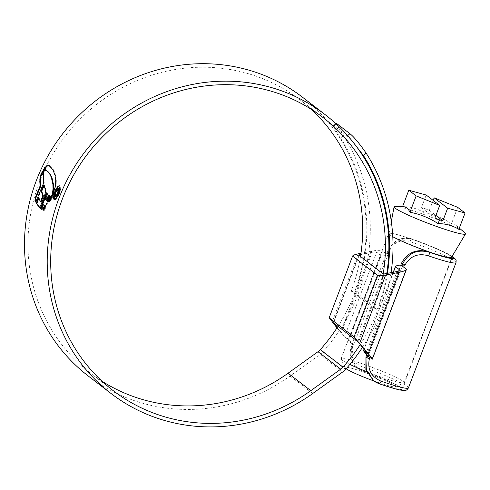 <?xml version="1.0" encoding="UTF-8"?>
<svg xmlns="http://www.w3.org/2000/svg" width="490" height="490" viewBox="0 0 490 490"><rect width="100%" height="100%" fill="white"/><g stroke="black" fill="none" stroke-linecap="round" stroke-linejoin="round"><path stroke-width="0.37" stroke-dasharray="2.45 1.84" d="M353.602 344.893L349.205 339.821L381.177 255.657C382.684 256.037 384.877 255.811 387.762 254.965L352.892 346.865L351.649 358.907L357.486 368.266L362.551 370.979A34.104 3.05 -159.2 0 1 402.168 389.164A34.104 3.05 -159.2 0 1 378.629 383.339L373.331 380.448M451.811 256.864A34.104 3.05 20.8 0 0 412.531 239.402L412.225 239.298C401.188 237.056 393.292 241.625 388.539 253.018L387.804 254.953L386.69 253.943L387.394 252.081L386.757 254.145L388.08 253.195L388.441 252.246C392.986 242.673 400.085 239.077 409.756 241.46L410.093 241.576A39.506 3.534 -159.2 0 1 456.006 262.646M408.415 387.939A39.506 3.534 20.8 0 0 362.502 366.863L362.165 366.74C353.076 362.814 349.952 355.936 352.794 346.093L353.155 345.144L352.108 343.76L386.291 253.783L388.08 253.195M353.627 344.929L352.579 344.121L351.845 346.056L350.822 358.233L356.965 367.861L362.073 370.612A36.131 3.228 -159.2 0 1 402.988 388.49A36.131 3.228 -159.2 0 1 379.107 383.707L378.629 383.339M336.973 327.896L348.292 340.826L382.47 250.849C380.748 250.078 377.11 250.182 371.567 251.168L360.965 253.281M352.108 343.76L348.292 340.826M353.155 345.144L352.451 344.066L351.747 345.928L352.892 346.865M344.666 336.33L341.499 332.839L372.094 252.301C374.403 251.891 375.916 251.842 376.639 252.166L344.666 336.33L349.205 339.821M337.181 327.577L341.499 332.839M372.094 252.301L360.781 254.549M381.177 255.657L376.639 252.166M386.291 253.783L382.47 250.849M402.376 266.15L368.198 356.126M452.135 256.319A36.131 3.228 20.8 0 0 412.053 239.034C400.765 236.462 392.582 240.86 387.492 252.209L388.539 253.018M366.545 371.622A33.767 3.02 20.8 0 0 380.632 376.884A33.767 3.02 20.8 0 0 404.017 382.96A33.767 3.02 20.8 0 0 404.238 382.751A33.767 3.02 20.8 0 0 364.713 364.646A33.767 3.02 20.8 0 0 341.107 358.772A33.767 3.02 20.8 0 0 341.138 359.072L345.058 367.702A27.011 2.413 -159.2 0 1 363.917 372.155A27.011 2.413 -159.2 0 1 395.357 386.806A27.011 2.413 -159.2 0 1 376.657 381.949A27.011 2.413 -159.2 0 1 374.115 381.042M392.772 236.719A33.767 3.02 -159.2 0 1 388.699 233.485A33.767 3.02 -159.2 0 1 412.304 239.353A33.767 3.02 -159.2 0 1 451.719 257.017M457.703 207.344L451.498 223.679C442.831 218.019 433.454 214.228 423.366 212.299C417.149 208.526 410.228 206.615 402.59 206.572L402.596 206.572M464.722 232.683A38.196 3.418 20.8 0 0 420.818 213.401A38.196 3.418 20.8 0 0 395.522 206.394M451.498 257.391A33.43 2.989 20.8 0 0 412.384 239.414A33.43 2.989 20.8 0 0 389.005 233.65A33.43 2.989 20.8 0 0 392.772 236.646M433.166 200.392L429.369 210.388L424.793 208.538L423.366 212.299M458.848 229.332L455.957 225.29L451.498 223.679M424.793 208.538L421.418 207.607L426.196 195.032M421.418 207.607L434.93 217.995M429.369 210.388L435.91 215.422M341.138 359.072A33.767 3.02 20.8 0 0 349.854 364.407M311.254 109.295A172.211 164.419 127.6 0 0 300.296 100.04A172.211 164.419 127.6 0 0 256.239 76.226A172.211 164.419 127.6 0 0 50.531 158.288A172.211 164.419 127.6 0 0 90.368 373.092A172.211 164.419 127.6 0 0 102.128 381.306M386.757 273.573A175.788 167.837 127.6 0 1 377.171 309.692L373.931 308.559L351.214 291.091A172.211 164.419 127.6 0 0 360.493 256.429M373.931 308.559A172.211 164.419 127.6 0 0 383.211 273.898M88.188 375.934A175.788 167.837 127.6 0 0 133.158 400.244A175.788 167.837 127.6 0 0 290.013 376.038L319.939 354.54A17.089 16.311 127.6 0 0 322.837 351.936A180.044 171.898 127.6 0 0 343.398 135.62L335.883 123.143M377.171 309.692L354.454 292.224A175.788 167.837 127.6 0 0 302.477 97.204M362.551 347.245A180.044 171.898 127.6 0 0 391.045 272.722M351.502 140.177L347.19 136.006L334.027 125.881L333.163 125.465L335.019 129.121L340.66 137.953L343.398 135.62M360.273 344.47A176.467 168.48 127.6 0 0 387.443 273.438M338.002 326.316A176.467 168.48 127.6 0 0 340.66 137.953M354.454 292.224L351.214 291.091M59.131 194.291C57.379 198.438 55.915 200.294 54.727 199.865C53.759 198.634 54.041 195.865 55.572 191.559C57.41 187.45 58.972 185.624 60.258 186.071C61.134 187.272 60.754 190.01 59.131 194.291L58.518 194.077M54.905 199.969L54.519 199.791M60.062 185.973L59.645 185.857M55.572 191.559L55.254 191.449M54.488 198.628L55.1 198.842C56.111 199.216 57.367 197.629 58.874 194.089C60.258 190.432 60.57 188.093 59.817 187.07C58.733 186.672 57.404 188.234 55.829 191.749C54.519 195.436 54.274 197.801 55.1 198.842L55.26 198.928M55.829 191.749L55.217 191.535M58.874 194.089L58.555 193.979M35.923 201.47L36.303 202.309L35.69 202.094M43.739 170.269L45.233 167.696L44.002 172.67L44.21 183.297L36.303 202.309M45.233 167.696L44.621 167.482M44.002 172.67L43.39 172.456M44.21 183.297L43.604 183.082M39.623 207.374L39.917 207.668L39.304 207.454M44.112 185.82L44.529 184.932L46.256 191.137L45.288 195.577L41.209 205.923L39.917 207.668M38.753 198.517L38.998 197.88L41.105 201.874M38.998 197.88L38.385 197.666M44.529 184.932L43.916 184.718M46.256 191.137L45.644 190.922M45.288 195.577L44.682 195.363M41.626 209.15L42.189 209.524L43.91 204.912M43.39 210.179L44.094 210.424L45.08 209.089L44.468 208.875M49.141 195.596L50.311 196.159L45.08 209.089M46.605 192.791L48.192 194.371L45.993 199.62L47.089 200.502M48.192 194.371L47.585 194.156M45.993 199.62L45.38 199.406M49.221 195.406L48.608 195.192M50.311 196.159L49.698 195.945M42.189 209.524L41.57 209.304M48.192 201.451L48.804 201.666L48.394 201.568L48.804 201.666L51.113 196.239L50.501 196.025M47.983 201.427L48.394 201.568L50.654 196.184L51.113 196.239M52.105 195.822L51.579 196.025L49.251 201.47L49.655 201.525L52.105 195.822L51.493 195.608M49.251 201.47L48.639 201.255M49.655 201.525L49.043 201.31M52.479 195.657L50.231 200.974L51.37 199.608L54.029 193.709L52.424 195.639M54.029 193.709L53.416 193.495M51.37 199.608L50.758 199.393M50.231 200.974L49.619 200.759M46.722 170.759L44.339 170.398M53.263 193.066L53.042 194.414L54.157 192.778L55.217 190.114L56.105 185.9L56.338 180.553L55.627 175.445L53.373 169.675L49.631 165.785L48.798 165.473M53.042 194.414L52.43 194.199M55.26 196.802L55.762 196.956C55.272 196.6 55.327 195.479 55.94 193.593L56.197 195.761C56.705 195.914 57.312 195.087 58.016 193.287L58.592 189.9L57.11 191.633L56.809 191.406C57.698 189.495 58.426 188.656 59.002 188.883C59.523 189.532 59.29 191.088 58.31 193.544C57.318 196.031 56.466 197.17 55.762 196.956L55.395 196.827M58.91 188.828L58.39 188.675M55.94 193.593L55.327 193.379M56.24 193.82L55.627 193.605M56.197 195.761L55.584 195.547M57.11 191.633L56.503 191.418M393.378 272.256L364.15 349.199M366.636 354.913L400.796 264.992M383.443 274.082L357.816 341.548M384.356 274.051L358.447 342.247M358.766 255.106L333.139 322.573M359.146 255.394L333.519 322.867M410.093 241.576A3.375 0.925 109.3 0 1 411.98 238.991A3.375 0.925 109.3 0 1 412.053 239.034L412.531 239.402M362.551 370.979L362.073 370.612A3.375 0.925 -70.7 0 1 362.502 366.863M371.567 251.168L340.703 332.434M358.086 253.857L332.177 322.053M406.192 269.09L372.014 359.066M368.119 354.19L399.871 270.615M397.09 271.515L366.496 352.053M388.441 252.246L387.394 252.081C391.13 242.029 401.892 235.157 411.98 238.991L433.27 247.168L445.091 252.448L452.178 256.246M352.794 346.093L351.747 345.928C348.047 354.246 351.759 364.811 356.965 367.861L357.486 368.266M312.73 393.507L290.013 376.038M345.554 369.399L322.837 351.936M336.244 123.988L334.027 125.881M347.19 136.006L347.637 135.632M342.657 372.008L319.939 354.54M44.725 169.05L44.112 168.836M41.209 205.923L40.597 205.708M39.843 207.607L39.427 207.46M53.465 194.64L52.963 194.469M50.88 200.306L50.268 200.092M49.631 165.785L49.012 165.571M53.373 169.675L52.761 169.46M54.341 171.641L53.722 171.427M55.627 175.445L55.009 175.23M56.338 180.553L55.725 180.338M56.105 185.9L55.492 185.686M55.217 190.114L54.611 189.9M54.157 192.778L53.551 192.564M58.31 193.544L57.698 193.329M393.219 272.287L364.052 349.07M452.148 257.587L402.168 389.164M358.754 255.063L333.114 322.567M368.198 354.38L400.11 270.364M395.357 386.806L404.017 382.96M404.238 382.751L451.682 257.869M389.005 233.65L391.308 221.511M455.957 225.29L459.314 228.12M341.107 358.772L388.699 233.485M113.086 390.561L90.368 373.092M323.014 117.508L300.296 100.04M335.595 123.388L333.163 125.465M54.298 199.749L54.911 199.963M59.449 185.753L60.062 185.967M48.492 201.611L47.879 201.396M58.292 188.619L58.904 188.834"/><path stroke-width="0.73" d="M452.178 256.246L455.682 259.339L456.153 260.515L456.006 262.646A39.506 3.534 -159.2 0 1 428.719 255.896L428.382 255.786C418.093 252.932 410.302 255.994 405.003 264.98L404.642 265.929L401.904 265.788L400.857 264.986L398.45 265.311C396.245 265.8 395.259 266.254 395.504 266.67L393.378 272.256M393.219 272.287L395.43 266.462L400.11 270.364M364.15 349.199L363.402 350.779L364.052 349.07M333.519 322.867L357.816 341.548L368.07 354.325L363.531 350.834L366.679 354.962L365.944 356.898L366.992 357.7L367.727 355.765L366.679 354.962M400.857 264.986L401.592 263.05C407.441 252.491 416.347 248.693 428.303 251.658L428.609 251.762A34.104 3.05 20.8 0 0 452.148 257.587A34.104 3.05 20.8 0 0 451.811 256.864M367.727 355.765L369.717 357.872L369.356 358.827C367.286 369.264 371.095 376.675 380.797 381.067L381.128 381.183A3.375 0.986 109.2 0 1 379.193 383.75A3.375 0.986 109.2 0 1 379.107 383.707L373.331 380.448L365.859 369.815L365.944 356.898M399.871 270.615L400.042 270.155C400.281 270.572 399.301 271.025 397.09 271.515L383.443 274.082L358.754 255.063M337.181 327.577L333.139 322.573M358.766 255.106L359.36 254.837L359.146 255.394M372.014 359.066C372.804 359.507 371.549 357.694 368.247 353.609L399.111 272.348C404.415 271.172 406.774 270.088 406.192 269.09L406.363 269.58L372.32 359.195L368.198 356.126L369.717 357.872M399.111 272.348L385.63 275.031C381.471 275.772 378.746 275.852 377.453 275.276L354.031 336.936L368.247 353.609M354.031 336.936L329.354 317.961L336.973 327.896M329.121 317.863L352.647 255.933L329.121 317.863M360.781 254.549L359.36 254.837M360.965 253.281L358.086 253.857C354.111 254.739 352.341 255.553 352.776 256.301L377.453 275.276M406.192 269.09L402.376 266.15L404.642 265.929M401.904 265.788L402.639 263.853C408.397 253.024 417.217 249.122 429.087 252.13A36.131 3.228 20.8 0 0 452.135 256.319M381.128 381.183A39.506 3.534 20.8 0 0 408.415 387.939C407.129 389.838 405.934 390.665 404.826 390.432L401.384 390.199C398.327 389.869 390.934 387.719 379.193 383.75C376.663 382.733 374.881 381.765 373.852 380.846L366.667 370.409L366.992 357.7L369.356 358.827M451.719 257.017A33.767 3.02 -159.2 0 1 451.835 257.464A33.767 3.02 -159.2 0 1 428.229 251.597A33.767 3.02 -159.2 0 1 392.772 236.719M408.795 190.236L416.151 195.89L439.708 205.42L426.196 195.032L408.795 190.236L402.59 206.572L395.522 206.394A38.196 3.418 20.8 0 0 394.101 206.817A38.196 3.418 20.8 0 0 438.826 227.244A38.196 3.418 20.8 0 0 465.5 233.938A38.196 3.418 20.8 0 0 464.722 232.683L459.314 228.12M402.59 206.572C405.775 206.615 408.231 208.501 409.946 212.225C420.034 214.155 429.405 217.946 438.072 223.605C445.71 223.648 452.631 225.559 458.848 229.332L465.053 212.997L457.703 207.344L434.146 197.813L447.658 208.201L465.053 212.997M392.772 236.646A33.43 2.989 20.8 0 0 428.15 251.535A33.43 2.989 20.8 0 0 451.498 257.391L465.5 233.938M447.658 208.201L442.88 220.776L439.505 219.845L438.072 223.605M433.166 200.392L434.146 197.813M439.708 205.42L434.93 217.995L439.505 219.845M416.151 195.89L409.946 212.225M435.91 215.422L442.88 220.776M349.854 364.407A33.767 3.02 20.8 0 0 366.545 371.622M374.115 381.042A27.011 2.413 -159.2 0 1 345.058 367.702M102.128 381.306A172.211 164.419 127.6 0 0 134.425 396.912A172.211 164.419 127.6 0 0 288.083 373.196L318.01 351.704A13.506 12.893 127.6 0 0 320.301 349.64A176.467 168.48 127.6 0 0 338.002 326.316M383.211 273.898A172.211 164.419 127.6 0 0 323.014 117.508A172.211 164.419 127.6 0 0 278.957 93.694A172.211 164.419 127.6 0 0 73.249 175.757A172.211 164.419 127.6 0 0 113.086 390.561A172.211 164.419 127.6 0 0 157.143 414.381A172.211 164.419 127.6 0 0 310.807 390.665L340.728 369.172A13.506 12.893 127.6 0 0 343.018 367.108A176.467 168.48 127.6 0 0 360.273 344.47M360.493 256.429A172.211 164.419 127.6 0 0 311.254 109.295M386.757 273.573A175.788 167.837 127.6 0 0 325.195 114.672A175.788 167.837 127.6 0 0 280.225 90.362A175.788 167.837 127.6 0 0 70.242 174.128A175.788 167.837 127.6 0 0 110.905 393.397A175.788 167.837 127.6 0 0 155.875 417.713A175.788 167.837 127.6 0 0 312.73 393.507L342.657 372.008A17.089 16.311 127.6 0 0 345.554 369.399A180.044 171.898 127.6 0 0 362.551 347.245M325.195 114.672L302.477 97.204A175.788 167.837 127.6 0 0 257.507 72.894A175.788 167.837 127.6 0 0 47.524 156.659A175.788 167.837 127.6 0 0 88.188 375.934L110.905 393.397M44.908 168.291L44.339 170.398L46.103 170.544L47.205 171.2L49.655 173.913L51.328 177.331L52.883 184.369L53.024 188.773L52.43 194.199L53.551 192.564L55.492 185.686L55.725 180.338L55.009 175.23L52.761 169.46L49.012 165.571L46.924 165.638L46.048 166.355L44.908 168.291L45.527 168.505L46.103 167.311L45.49 167.096M51.867 195.443L49.619 200.759L50.758 199.393L53.416 193.495L51.867 195.443L52.424 195.639M51.493 195.608L49.043 201.31L48.639 201.255L50.966 195.816L51.493 195.608M50.458 196.116L50.041 195.969L50.501 196.025L48.192 201.451L47.781 201.359L48.192 201.451M50.041 195.969L47.983 201.427M43.298 204.698L45.056 205.671L43.298 204.698L41.57 209.304L40.376 208.452L46.605 192.791L47.585 194.156L45.38 199.406L46.477 200.288L48.608 195.192L49.698 195.945L44.468 208.875L43.39 210.179M43.475 210.21L42.759 209.928L44.443 205.457M39.304 207.454L36.266 203.228L38.385 197.666L40.492 201.66L42.801 195.761L41.099 191.008L43.916 184.718L45.644 190.922L44.682 195.363L40.597 205.708L39.304 207.454M35.69 202.094L43.604 183.082L43.39 172.456L44.621 167.482L40.468 175.775L39.843 179.071L39.984 186.243L35.36 197.519L34.962 200.416L35.69 202.094M54.519 199.791L54.121 199.65C55.303 200.079 56.767 198.223 58.518 194.077C60.141 189.808 60.521 187.064 59.645 185.857C58.365 185.404 56.803 187.229 54.96 191.345C53.428 195.651 53.153 198.419 54.121 199.65L54.298 199.755M335.595 123.388L336.74 123.566L336.244 123.988M347.637 135.632L349.909 133.684L336.74 123.566M349.909 133.684C353.731 136.649 359.133 143.117 366.116 153.088L363.384 155.422L351.502 140.177M391.045 272.722A180.044 171.898 127.6 0 0 366.116 153.088M387.443 273.438A176.467 168.48 127.6 0 0 363.384 155.422M58.555 193.979L58.261 193.875C56.76 197.409 55.505 198.995 54.488 198.628C53.661 197.586 53.906 195.222 55.217 191.535C56.785 188.025 58.114 186.463 59.204 186.855L59.039 186.764M59.039 186.77L59.204 186.855C59.958 187.878 59.645 190.218 58.261 193.875M55.26 198.928L54.488 198.628M43.739 170.269L41.08 175.99L40.456 179.285L40.597 186.457L35.972 197.733L35.574 200.631L35.923 201.47M35.972 197.733L35.36 197.519M40.597 186.457L39.984 186.243M42.189 173.105L41.577 172.89M38.753 198.517L36.879 203.442L39.843 207.607M40.492 201.66L41.105 201.874L43.408 195.976L41.711 191.222L44.112 185.82M36.879 203.442L36.266 203.228M43.408 195.976L42.801 195.761M41.711 191.222L41.099 191.008M46.593 194.438L40.989 208.667L41.626 209.15M44.094 210.424L43.377 210.143L45.056 205.671M46.477 200.288L47.089 200.502L49.221 195.406M40.989 208.667L40.376 208.452M43.377 210.143L42.759 209.928M51.346 195.945L50.966 195.816M44.951 170.612L45.527 168.505M46.103 167.311L47.542 165.853L46.924 165.638M49.631 165.785L47.542 165.853M46.195 170.575L47.818 171.414L50.268 174.128L51.94 177.545L53.49 184.583L53.263 193.066M55.395 196.827L55.15 196.741C55.854 196.962 56.699 195.822 57.698 193.329C58.678 190.886 58.91 189.33 58.39 188.675C57.814 188.442 57.085 189.281 56.203 191.192L56.503 191.418L57.979 189.685C58.31 190.212 58.12 191.345 57.41 193.072C56.705 194.867 56.099 195.694 55.584 195.547L55.327 193.379C54.721 195.253 54.66 196.38 55.15 196.741L55.872 197.017M56.197 195.761L55.584 195.547M57.912 189.648L58.592 189.9L57.912 189.648M56.552 191.314L56.203 191.192M405.003 264.98L401.592 263.05M428.609 251.762L429.087 252.13A3.375 0.986 -70.8 0 1 428.719 255.896M385.63 275.031L359.721 343.227M343.018 367.108L320.301 349.64M340.728 369.172L318.01 351.704M310.807 390.665L288.083 373.196M35.574 200.631L34.962 200.416M40.456 179.285L39.843 179.071M41.08 175.99L40.468 175.775M41.491 174.673L40.878 174.458M46.66 166.569L46.048 166.355M53.447 191.719L52.834 191.504M53.631 188.987L53.024 188.773M53.49 184.583L52.883 184.369M53.349 183.217L52.742 183.003M52.816 180.412L52.203 180.198M51.94 177.545L51.328 177.331M50.997 175.322L50.384 175.108M50.268 174.128L49.655 173.913M47.818 171.414L47.205 171.2M57.753 193.189L57.41 193.072M456.006 262.646L408.415 387.939M451.682 257.869L451.835 257.464M391.308 221.511L394.101 206.817M54.298 199.749L54.911 199.963"/></g></svg>
